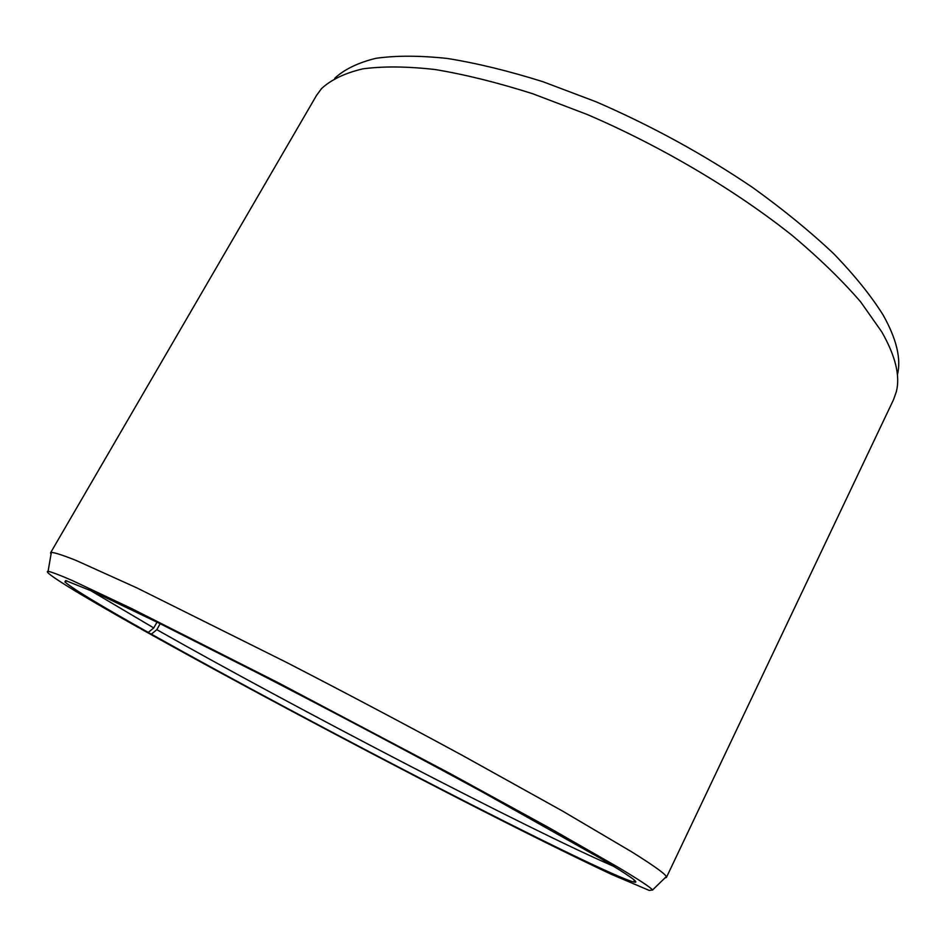 <?xml version="1.0" encoding="UTF-8"?>
<svg xmlns="http://www.w3.org/2000/svg" width="946" height="946" viewBox="0 0 946 946"><rect width="100%" height="100%" fill="white"/><g stroke="black" fill="none" stroke-linecap="round" stroke-linejoin="round"><path stroke-width="1.42" d="M89.598 589.985L153.749 627.931L157.001 622.137M141.392 628.96L151.372 634.151C229.795 678.128 339.33 736.65 436.969 786.977C533.792 836.855 620.032 879.071 634.269 882.121C640.229 883.268 629.019 875.369 600.615 858.448L483.311 792.5C414.514 755.014 331.904 711.262 257.891 673.126L160.051 623.651L94.162 592.042L65.688 580.584L64.907 581.932C72.641 588.708 100.418 605.523 148.25 632.401L153.749 627.931M141.332 629.137C229.287 678.412 352.219 743.934 458.987 798.731C519.579 829.76 574.092 856.887 611.755 874.494L649.169 890.399L652.527 890.02C650.895 887.573 639.082 879.78 617.076 866.666L549.047 827.75L450.71 773.887L278.018 682.622L131.66 608.574L72.168 580.466C59.622 575.038 51.592 571.987 48.08 571.325C41.423 571.289 80.599 595.022 138.033 627.281L148.25 632.401M664.955 877.923L666.41 877.474L666.303 876.611C665.062 873.726 653.414 865.413 631.384 851.66L562.74 811.171L462.842 755.665C405.054 724.317 346.331 693.252 286.638 662.46L136.993 587.951L76.106 560.446C63.252 555.326 55.01 552.641 51.356 552.393L50.587 552.783L51.037 554.25M666.41 877.474L893.497 399.756L896.323 391.786C900.379 376 895.519 356.015 881.743 331.833L860.683 301.928C842.342 280.643 819.733 258.648 792.854 235.98C736.012 190.572 661.762 146.524 587.395 114.561L532.894 93.808C497.714 82.609 465.148 74.521 435.184 69.543C407.182 66.362 383.035 66.137 362.732 68.869C344.805 73.126 331.041 79.736 321.439 88.688L316.461 95.511L50.587 552.783M897.399 374.935C901.361 359.054 896.631 339.129 883.209 315.16C871.124 295.838 854.605 275.333 833.651 253.658C810.261 231.593 783.264 209.539 752.673 187.521C703.824 154.482 651.723 125.936 596.347 101.908L543.099 81.77C508.7 70.95 476.784 63.181 447.363 58.463C419.835 55.518 396.019 55.471 375.929 58.309C358.144 62.661 344.415 69.318 334.73 78.27M151.372 634.151L156.823 629.669C291.25 705.964 531.475 830.966 613.67 866.3M156.823 629.669L160.17 623.71M66.788 580.832L64.907 581.932M652.527 890.02L666.303 876.611M48.08 571.325L51.356 552.393M634.116 879.946L634.269 882.121"/></g></svg>
